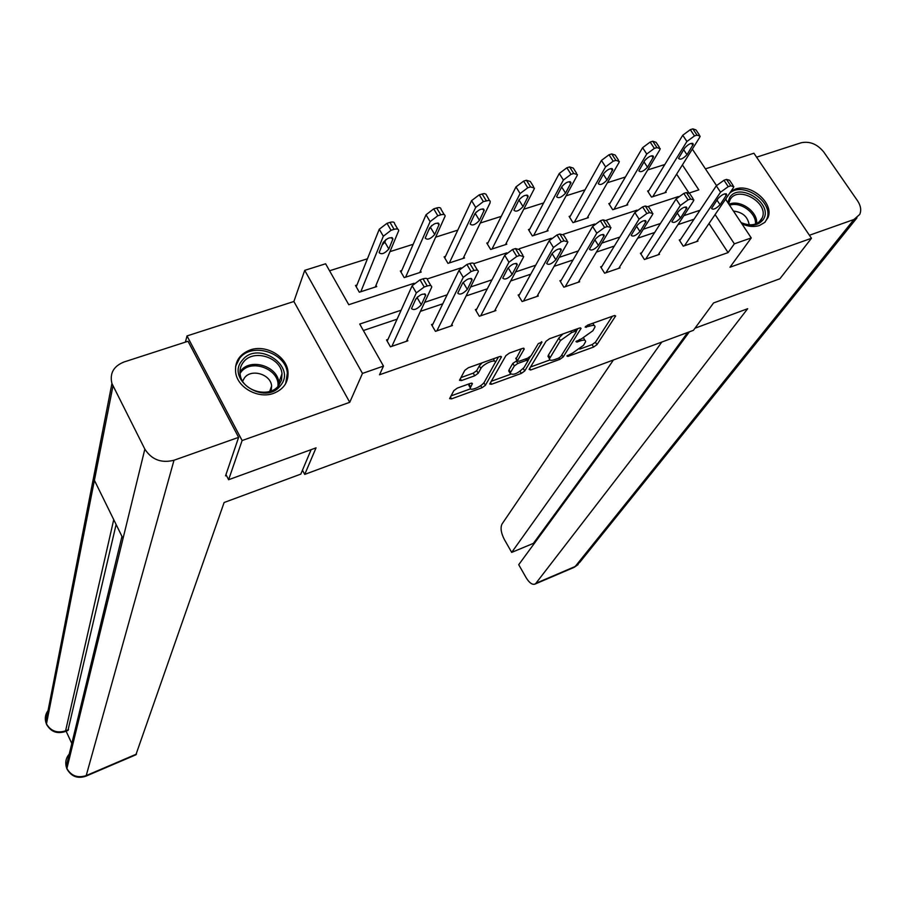 <?xml version="1.0" encoding="UTF-8"?>
<svg xmlns="http://www.w3.org/2000/svg" width="906" height="906" viewBox="0 0 906 906"><rect width="100%" height="100%" fill="white"/><g stroke="black" fill="none" stroke-linecap="round" stroke-linejoin="round"><path stroke-width="1.36" d="M566.873 355.979L567.903 356.42L593.577 347.066L596.963 344.665L615.627 315.956L614.019 315.684L587.734 325.073L585.14 327.134L589.727 326.115C593.351 324.914 595.106 325.209 594.993 326.975L592.841 330.781L581.754 338.663L575.944 341.607L576.975 342.083L580.361 340.86C583.962 339.659 585.706 339.931 585.604 341.653L583.521 345.322L572.603 353.068L566.873 355.979M273.601 393.34C283.838 389.195 288.64 381.992 287.995 371.743C286.738 356.285 265.832 344.223 250.215 349.942C239.32 354.235 234.484 361.89 235.707 372.898C237.848 387.949 258.527 399.104 273.601 393.34M741.912 223.861C748.243 226.67 754.12 227.202 759.534 225.469L764.755 222.389L767.982 217.599C774.37 203.397 750.893 183.023 735.287 189.116L730.916 191.393M457.326 388.108L453.872 390.599L449.603 398.617L451.505 398.867L481.969 387.757L485.39 385.31L501.494 356.862L499.636 356.568L468.368 367.745L464.823 370.305L459.489 380.294L461.414 380.577L474.721 375.786L478.209 373.272L480.86 368.493C483.17 363.793 496.386 358.3 495.276 362.491L484.461 381.924C482.185 386.454 469.263 391.856 470.293 387.836L472.434 383.589L470.554 383.317L457.326 388.108M185.413 342.117L187.01 335.933L242.117 440.543L228.618 479.716L316.047 447.847L304.733 474.404L693.418 330.339L713.566 302.955L779.896 278.776L811.459 238.278L729.964 267.236L751.255 237.938L734.358 243.827L728.084 252.604L379.512 374.778L383.487 366.092L362.479 373.419L304.722 270.35L325.605 263.782L348.765 304.71L414.11 283.272M242.117 440.543L349.75 402.309L362.479 373.419M529.104 369.388L530.678 369.999L559.795 359.376L563.192 356.964L581.097 328.334L579.421 328.051L549.591 338.708L546.069 341.234L529.104 369.388M521.324 373.408L491.55 384.269L489.727 384.019L505.922 355.594L509.455 353.057L522.592 348.357L524.234 349.048L517.303 361.007L519.081 361.279L527.62 358.198L531.097 355.718L538.3 343.634L542.003 342.072L524.733 370.973L521.324 373.408L520.078 371.301M726.272 198.199L725.933 199.762M228.618 479.716L225.968 474.608M811.459 238.278L753.917 153.239L705.446 168.856M302.479 470.18L304.733 474.404M728.084 252.604L709.013 223.533M694.019 219.241L677.96 224.643M654.676 232.48L637.699 238.199M614.37 246.047L596.42 252.083M573.056 259.954L554.11 266.33M530.723 274.201L510.712 280.939M487.303 288.821L466.194 295.922M442.774 303.804L420.509 311.302M397.077 319.184L363.374 330.531M680.485 239.558L679.251 239.977L683.26 246.172L697.96 241.109L697.507 240.407M641.675 252.808L640.417 253.238L644.415 259.524L659.466 254.348L658.979 253.601M601.924 266.375L600.633 266.817L604.63 273.193L620.044 267.893L619.545 267.1M561.21 280.271L559.897 280.724L563.872 287.202L579.67 281.777L579.138 280.917M519.5 294.518L518.141 294.982L522.116 301.551L538.3 295.99L537.745 295.073M476.749 309.116L475.356 309.592L479.319 316.262L495.899 310.565L495.31 309.58M432.909 324.076L431.494 324.563L435.435 331.347L452.445 325.503L451.811 324.439M387.961 339.422L386.5 339.92L390.429 346.817L407.87 340.826L407.202 339.659M664.823 164.53L647.722 169.943M625.4 177.021L607.405 182.729M585.016 189.818L566.08 195.821M543.645 202.933L523.736 209.241M501.245 216.375L480.305 223.012M457.768 230.147L435.763 237.123M413.181 244.28L390.067 251.608M367.451 258.776L329.569 270.781M688.469 192.208L676.623 174.156M648.821 190.645L647.597 191.041L651.516 197.1L666.193 192.321L665.706 191.562M610.066 203.182L608.809 203.59L612.716 209.728L627.745 204.835L627.235 204.031M570.384 216.013L569.093 216.421L573 222.661L588.39 217.655L587.847 216.794M529.75 229.15L528.436 229.569L532.332 235.911L548.085 230.77L547.518 229.852M488.13 242.604L486.782 243.046L490.656 249.467L506.805 244.212L506.205 243.227M445.48 256.398L444.099 256.84L447.96 263.374L464.506 257.984L463.872 256.919M401.766 270.532L400.35 270.985L404.201 277.621L421.165 272.094L420.486 270.939M356.953 285.016L355.492 285.492L359.331 292.219L376.726 286.568L376.001 285.311M349.75 402.309L293.884 301.494L187.01 335.933M293.884 301.494L304.722 270.35M401.12 310.214L359.716 324.065L383.487 366.092M700.01 210.249L683.86 215.651M660.429 223.488L643.351 229.207M619.874 237.055L601.811 243.091M578.311 250.951L559.229 257.338M535.684 265.209L515.548 271.947M491.981 279.829L470.724 286.93M447.145 294.824L424.721 302.321M734.358 243.827L715.106 214.586M692.331 149.105L716.487 185.526M725.581 199.218L751.255 237.938M689.613 192.887L698.82 189.864L682.399 164.937M427.315 278.935L461.075 267.859M473.917 263.646L506.794 252.865M519.308 248.754L551.335 238.255M563.532 234.246L594.744 224.009M606.624 220.113L637.054 210.135M648.639 206.33L678.311 196.591M584.732 340.226L583.589 337.904M594.076 325.492L593 323.193M579.749 349.093L592.071 344.62L595.457 342.219L612.32 316.285M576.273 331.166L577.881 328.595M530.542 366.998L549.885 359.965M558.436 358.232L560.814 356.534L576.307 331.789L575.253 331.29L571.618 332.593L560.406 340.588L549.466 358.753C549.387 360.509 551.188 360.758 554.868 359.523L558.436 358.232M563 333.918L558.866 338.051L560.406 340.588M548.821 357.689L547.96 356.251L548.492 354.993L558.866 338.051M510.429 374.314L491.233 381.29M521.312 348.821L516.058 358.923M530.304 356.602L528.051 360.384M510.565 372.389L510.169 373.351C513.102 375.594 517.734 373.634 524.076 367.474L528.085 360.645L526.318 360.384L517.802 363.465L514.336 365.945L510.565 372.389L509.059 369.841L509.399 372.038M509.059 369.841L512.819 363.385L517.077 360.622M469.523 386.511L468.787 385.254L469.489 383.702M494.495 361.154L493.408 358.787M482.151 362.819L479.331 365.877L480.86 368.493M460.882 377.609L473.204 373.181L476.692 370.667L479.331 365.877M482.887 383.838L483.929 382.706L485.39 385.31M495.22 362.728L498.47 356.987M450.995 395.922L470.554 388.81M652.75 196.704L686.907 141.495L694.472 135.923L697.008 135.13L700.145 136.138L699.579 137.542L664.981 192.718M648.107 191.823L682.762 135.243L690.304 129.66L692.841 128.879L695.989 129.909L699.33 134.903M684.777 147.905L678.537 158.346C680.168 160.079 682.988 158.878 686.986 154.745L693.294 144.269C691.652 142.502 688.82 143.714 684.777 147.905M684.494 245.741L720.542 192.208L728.243 186.647L730.78 185.809L733.837 186.647L733.214 188.006L696.737 241.528M733.079 185.515L729.59 180.271L726.521 179.411L723.985 180.249L716.295 185.809L679.727 240.702M718.164 198.357C722.331 194.246 725.185 192.989 726.725 194.609L720.066 204.767C715.933 208.822 713.101 210.056 711.561 208.471L718.164 198.357M727.812 202.582L729.624 197.61C739.33 181.37 774.2 204.178 763.18 219.603C758.265 225.775 750.927 226.828 741.165 222.729M741.085 222.593C750.055 226.307 756.804 225.322 761.323 219.637L762.297 217.7C768.877 202.785 738.469 185.311 730.27 199.286L728.605 203.793M749.171 224.813C747.778 216.67 742.535 212.106 733.452 211.087M765.094 222.061L766.85 218.89C774.302 202.412 743.045 180.838 729.692 193.182M242.434 360.135C257.859 340.033 297.236 366.511 280.373 385.696C265.13 406.33 224.96 379.206 242.434 360.135M278.663 385.594L281.551 380.056L282.004 373.793C280.837 357.258 253.465 348.776 243.567 361.947C240.554 365.662 239.433 369.92 240.181 374.733C242.129 391.041 269.252 398.64 278.663 385.594M271.166 390.928L271.63 385.945C270.747 374.291 251.506 368.425 244.575 377.734L242.638 381.166M285.696 383.566L287.338 373.102C285.99 352.559 251.981 341.89 239.626 358.244L235.583 366.375M694.981 328.21L747.665 308.708L535.91 583.294L575.208 566.488L853.939 219.501L809.409 235.266M613.407 359.988L502.026 524.03C500.237 527.813 501.018 532.988 504.37 539.534L511.697 552.388L661.799 342.06M853.939 219.501L859.737 214.428C861.504 210.237 860.779 205.696 857.54 200.792L823.814 152.083C817.303 144.088 809.726 140.985 801.085 142.786L756.589 157.191M689.375 331.834L518.719 564.698L526.137 577.688C529.263 582.807 532.196 584.959 534.902 584.132L535.91 583.294M687.722 332.445L533.385 543.374L533.815 544.11M533.385 543.374L511.697 552.388M311.132 449.636L300.815 474.11L224.11 502.513L135.877 754.811M112.967 386.024L94.405 480.316L123.023 538.549L144.847 449.116L111.925 383.521C109.558 373.397 113.556 366.228 123.896 362.026L188.029 341.268L238.618 437.36L225.549 475.854L226.443 475.525M144.847 449.116C151.642 459.704 161.359 463.408 174.009 460.237L238.618 437.36M66.115 731.187L71.812 743.532M116.115 524.483L67.961 730.417M70.804 752.558C66.478 756.442 64.949 761.142 66.206 766.646L67.316 769.681M49.388 709.07C45.764 712.841 44.564 717.201 45.798 722.139L46.931 725.151M613.974 209.32L646.748 154.031L654.336 148.403L656.941 147.599L660.248 148.652L659.727 149.977L626.499 205.243M609.342 204.416L642.603 147.678L650.168 142.049L652.773 141.245L656.091 142.321L659.398 147.372M644.846 160.441L638.889 170.838C640.599 172.627 643.464 171.427 647.484 167.236L653.52 156.806C651.799 154.971 648.911 156.183 644.846 160.441M574.291 222.242L605.582 166.874L613.192 161.2L615.865 160.373L619.342 161.472L618.889 162.729L587.111 218.074M569.659 217.315L601.448 160.43L609.036 154.756L611.709 153.929L615.208 155.051L618.492 160.147M603.928 173.284L598.254 183.624C600.044 185.492 602.966 184.292 607.02 180.022L612.762 169.637C610.961 167.735 608.017 168.946 603.928 173.284M645.672 259.082L680.327 205.515L688.062 199.909L690.666 199.048L693.883 199.932L693.317 201.211L658.209 254.779M693.113 198.754L689.636 193.454L686.408 192.559L683.803 193.408L676.08 199.014L640.904 254.008M678.186 211.664C682.377 207.474 685.287 206.228 686.907 207.904L680.519 218.006C676.363 222.129 673.475 223.363 671.856 221.721L678.186 211.664M605.921 272.751L639.092 219.161L646.861 213.51L649.534 212.627L652.932 213.544L652.422 214.756L618.764 268.335M652.139 212.321L648.685 206.976L645.276 206.024L642.603 206.908L634.857 212.559L601.154 267.644M637.201 225.288C641.425 221.041 644.381 219.784 646.091 221.528L639.987 231.574C635.808 235.764 632.864 237.01 631.176 235.3L637.201 225.288M533.645 235.481L563.373 180.045L571.007 174.326L573.747 173.476L577.428 174.62L577.02 175.787L546.782 231.2M529.025 230.532L559.251 173.499L566.873 167.769L569.602 166.931L573.294 168.097L576.556 173.25M561.98 186.443L556.612 196.738C558.492 198.674 561.471 197.474 565.548 193.137L570.995 182.808C569.104 180.826 566.091 182.038 561.98 186.443M492.015 249.025L520.089 193.556L527.756 187.78L530.554 186.908L534.438 188.108L534.076 189.184L505.469 244.654M487.394 244.065L515.978 186.896L523.623 181.121L526.42 180.26L530.316 181.483L533.555 186.693M518.651 200.566L519.308 199.388M518.968 199.943L513.917 210.181C515.899 212.185 518.934 210.985 523.034 206.568L528.164 196.296C526.171 194.258 523.113 195.47 518.968 199.943M449.353 262.921L475.684 207.417L483.362 201.585L489.002 200.362L490.225 201.109L490.044 202.933L463.136 258.425M444.755 257.95L471.584 200.645L479.251 194.824L484.087 193.567L485.956 194.144L489.455 200.475M474.076 215.424L476.194 212.038M474.857 213.782L470.135 223.963C472.219 226.036 475.322 224.835 479.444 220.351L484.234 210.147C482.151 208.018 479.014 209.241 474.857 213.782M565.197 286.749L596.816 233.159L604.608 227.463L607.348 226.557L610.938 227.508L610.485 228.629L578.356 282.23M610.134 226.24L606.703 220.838L603.102 219.852L600.361 220.747L592.592 226.455L560.44 281.607M595.185 239.275C599.432 234.948 602.445 233.691 604.245 235.503L598.447 245.481C594.234 249.739 591.244 250.985 589.455 249.218L595.185 239.275M523.475 301.086L553.441 247.519L561.256 241.766L564.064 240.837L567.858 241.834L567.462 242.876L536.952 296.455M567.043 240.52L563.645 235.05L559.829 234.02L557.02 234.948L549.229 240.702L518.719 295.934M552.082 253.612C556.352 249.218 559.432 247.961 561.324 249.829L555.842 259.75C551.607 264.076 548.56 265.322 546.68 263.487L552.082 253.612L555.842 259.75M480.701 315.786L508.934 262.242L516.771 256.443L519.659 255.492L523.668 256.534L523.317 257.485L494.529 311.041M522.841 255.175L519.455 249.637L515.435 248.572L512.547 249.512L504.733 255.322L475.967 310.611M507.858 268.312C512.162 263.85 515.31 262.593 517.292 264.529L512.15 274.382C507.892 278.776 504.767 280.022 502.785 278.131L507.858 268.312M405.616 277.157L430.112 221.63L437.825 215.753L440.769 214.835C443.657 214.054 445.106 214.484 445.106 216.138L419.75 272.559M401.041 272.185L426.035 214.756L433.714 208.878L436.669 207.972C439.557 207.191 441.007 207.644 441.018 209.297L444.212 214.631M428.64 230.147L431.675 225.537M429.591 227.984L425.208 238.097C427.406 240.249 430.577 239.048 434.721 234.495L439.172 224.348C436.975 222.151 433.77 223.363 429.591 227.984M436.862 330.86L463.238 277.372L471.097 271.517L474.065 270.543C476.952 269.694 478.368 270.056 478.311 271.619L451.029 325.99M477.473 270.226L474.11 264.609C474.166 263.034 472.739 262.672 469.852 263.51L466.896 264.473L459.048 270.328L432.139 325.673M462.479 283.419C466.794 278.878 470.01 277.61 472.117 279.614L467.315 289.388C463.034 293.861 459.84 295.107 457.757 293.159L462.479 283.419M463.283 282.264L462.377 283.601M360.792 291.755L383.329 236.228L391.052 230.305L394.087 229.354C397.134 228.539 398.663 228.992 398.674 230.713L375.277 287.032M356.239 286.794L379.263 229.241L386.975 223.318L390.01 222.378C393.045 221.562 394.574 222.027 394.608 223.759L397.768 229.161M382.106 245.084L384.835 242.117L385.877 239.569M383.136 242.57L379.116 252.604C381.426 254.824 384.665 253.623 388.833 248.991L392.932 238.924C390.599 236.647 387.338 237.87 383.136 242.57M391.89 346.319L416.318 292.898L424.201 286.998L427.236 286.002C430.282 285.107 431.777 285.481 431.732 287.111L406.432 341.324M430.894 285.673L427.564 279.988C427.598 278.346 426.092 277.961 423.045 278.844L420.01 279.841L412.151 285.741L387.19 341.132M415.877 298.912C420.225 294.303 423.51 293.034 425.729 295.107L421.29 304.801C416.987 309.342 413.725 310.599 411.517 308.572L415.877 298.912M417.621 296.817L415.458 299.829M567.326 355.458L567.903 356.42M585.695 326.341L586.307 327.338M576.386 341.098L576.975 342.083M579.512 339.478L580.361 340.86M588.843 324.676L589.727 326.115M614.834 315.469L615.423 316.421M595.457 342.219L596.963 344.665M592.071 344.62L593.577 347.066M580.338 327.825L580.916 328.765M561.89 354.812L563.192 356.964M558.957 358.006L559.795 359.376M529.716 368.38L530.678 369.999M574.37 329.852L575.253 331.29M570.735 331.154L571.618 332.593M548.492 354.993L549.999 357.496M490.52 382.525L491.55 384.269M523.679 348.119L524.234 349.048M515.922 358.063L517.451 360.633M541.494 341.698L541.879 342.355M523.283 368.538L524.733 370.973M525.469 358.969L526.318 360.384M516.284 360.905L517.802 363.465M512.819 363.385L514.336 365.945M471.8 383.057L472.309 383.918M469.127 384.37L470.633 386.953M476.692 370.667L478.209 373.272M473.204 373.181L474.721 375.786M460.305 378.674L461.414 380.577M500.803 356.307L501.346 357.236M480.724 385.605L481.969 387.757M450.429 396.987L451.505 398.867M686.907 141.495L682.762 135.243M697.008 135.13L692.841 128.879M694.472 135.923L690.304 129.66M691.482 143.307L692.852 145.379M683.656 149.716L686.986 154.745M716.295 185.809L720.542 192.208M723.985 180.249L728.243 186.647M726.521 179.411L730.78 185.809M726.238 195.673L724.97 193.759M720.066 204.767L716.986 200.113M728.956 204.326C739.84 198.969 758.277 211.845 756.567 223.635M755.423 224.076C756.782 213.103 740.213 201.064 729.602 205.288M239.943 371.856L240.724 370.848C250.543 357.734 277.689 366.137 278.844 382.57L278.946 385.231M277.938 386.42C280.147 369.388 251.392 358.176 241.019 372.06L240.011 373.419M573.951 567.428L579.874 562.196L856.974 217.859M174.009 460.237L86.217 775.593L136.478 754.098M113.737 519.648L65.583 730.848L68.516 729.636M111.925 383.521L45.798 722.139L46.444 724.098C50.6 731.674 56.829 734.166 65.153 731.584L65.583 730.848C57.169 733.441 50.793 731.131 46.466 723.928L94.405 480.316M123.023 538.549L66.897 768.56C71.268 775.955 77.701 778.299 86.217 775.593L85.798 776.227C77.372 778.933 71.064 776.431 66.863 768.707L66.206 766.646L121.97 536.397M646.748 154.031L642.603 147.678M656.941 147.599L652.773 141.245M654.336 148.403L650.168 142.049M651.765 155.764L653.113 157.848M643.996 161.868L647.484 167.236M605.582 166.874L601.448 160.43M615.865 160.373L611.709 153.929M613.192 161.2L609.036 154.756M611.063 168.539L612.399 170.622M603.351 174.292L607.02 180.022M676.08 199.014L680.327 205.515M683.803 193.408L688.062 199.909M686.408 192.559L690.666 199.048M686.465 208.901L685.208 206.987M680.519 218.006L677.292 213.046M634.857 212.559L639.092 219.161M642.603 206.908L646.861 213.51M645.276 206.024L649.534 212.627M645.695 222.468L644.46 220.543M639.987 231.574L636.59 226.274M563.373 180.045L559.251 173.499M573.747 173.476L569.602 166.931M571.007 174.326L566.873 167.769M569.364 181.642L570.667 183.714M561.686 186.987L565.548 193.137M520.089 193.556L515.978 186.896M530.554 186.908L526.42 180.26M527.756 187.78L523.623 181.121M526.601 195.073L527.881 197.146M518.991 200.011L523.034 206.568M475.684 207.417L471.584 200.645M486.25 200.69L482.128 193.929M483.362 201.585L479.251 194.824M482.751 208.856L483.997 210.917M475.401 213.691L479.444 220.351M592.592 226.455L596.816 233.159M600.361 220.747L604.608 227.463M603.102 219.852L607.348 226.557M603.894 236.375L602.671 234.45M598.447 245.481L594.868 239.796M549.229 240.702L553.441 247.519M557.02 234.948L561.256 241.766M559.829 234.02L564.064 240.837M561.018 250.634L559.829 248.72M504.733 255.322L508.934 262.242M512.547 249.512L516.771 256.443M515.435 248.572L519.659 255.492M517.032 265.265L515.865 263.363M512.15 274.382L508.175 267.814M430.112 221.63L426.035 214.756M440.769 214.835L436.669 207.972M437.825 215.753L433.714 208.878M437.768 223.012L438.968 225.039M430.701 227.723L434.721 234.495M459.048 270.328L463.238 277.372M466.896 264.473L471.097 271.517M469.852 263.51L474.065 270.543M471.879 280.282L470.758 278.402M467.315 289.388L463.193 282.457M383.329 236.228L379.263 229.241M394.087 229.354L390.01 222.378M391.052 230.305L386.975 223.318M391.596 237.553L392.762 239.546M384.835 242.117L388.833 248.991M412.151 285.741L416.318 292.898M420.01 279.841L424.201 286.998M423.045 278.844L427.236 286.002M425.537 295.707L424.461 293.861M421.29 304.801L417.19 297.746M287.995 371.743L287.372 373.465M767.982 217.599L766.623 219.456M575.242 329.546L576.227 331.154M547.96 356.251L549.466 358.753M515.774 358.448L517.303 361.007M508.674 370.814L510.169 373.351M526.794 358.493L527.802 360.18M468.787 385.254L470.293 387.836M692.648 143.307L693.294 144.269M726.725 194.609L726.136 193.714M759.137 222.061L762.297 217.7M271.63 385.945L269.682 391.437M278.844 382.57L282.004 373.793M578.153 564.529L574.166 567.337L534.902 584.132M135.991 754.755L85.798 776.227M65.153 731.584L68.086 730.372M652.864 155.798L653.52 156.806M612.094 168.595L612.762 169.637M686.907 207.904L686.295 206.964M646.091 221.528L645.468 220.554M570.304 181.721L570.995 182.808M527.473 195.186L528.164 196.296M483.532 208.992L484.234 210.147M604.245 235.503L603.611 234.495M561.324 249.829L560.678 248.788M517.292 264.529L516.647 263.465M438.47 223.159L439.172 224.348M472.117 279.614L471.46 278.516M392.219 237.712L392.932 238.924M425.729 295.107L425.061 293.974"/></g></svg>
